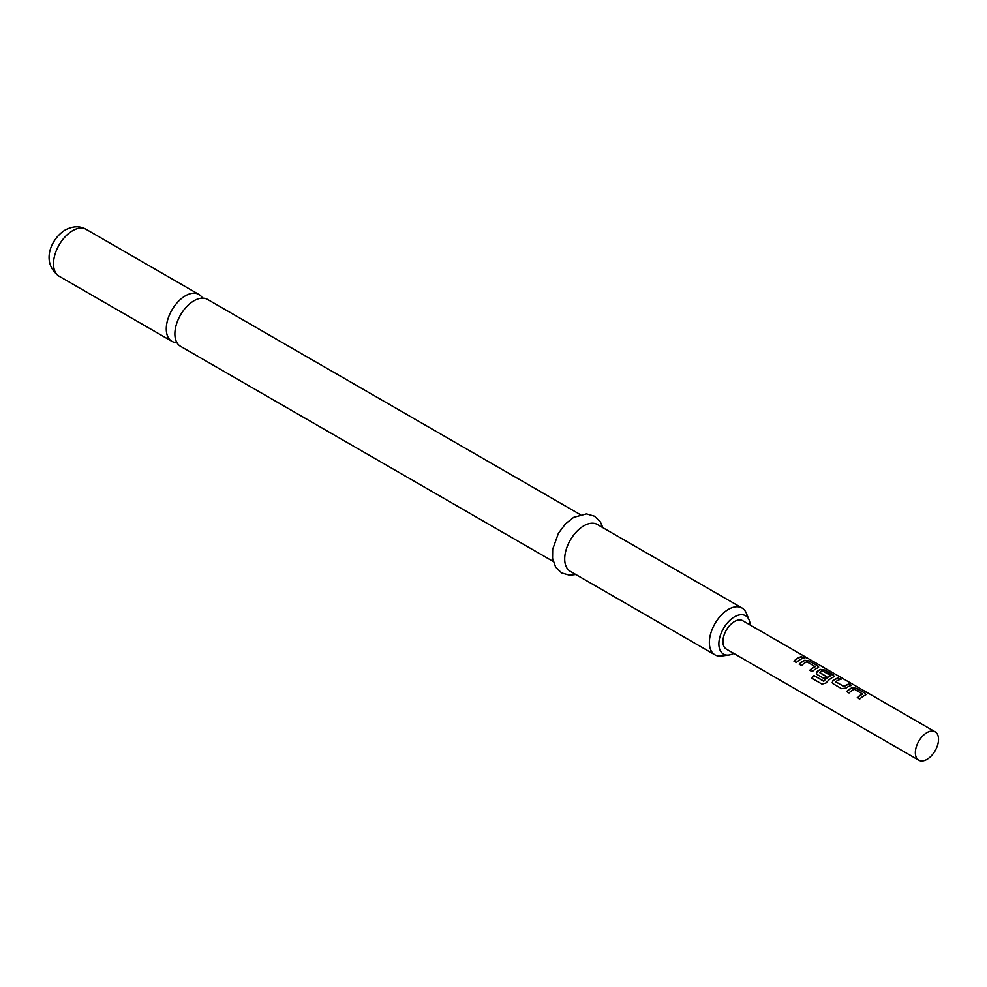 <?xml version="1.0" encoding="UTF-8"?>
<svg xmlns="http://www.w3.org/2000/svg" width="987" height="987" viewBox="0 0 987 987"><rect width="100%" height="100%" fill="white"/><g stroke="black" fill="none" stroke-linecap="round" stroke-linejoin="round"><path stroke-width="1.48" d="M806.86 658.181L806.539 657.984C803.825 656.577 803.011 656.417 804.072 657.527M804.183 657.231L806.687 657.7C803.961 656.281 803.122 656.121 804.183 657.231L803.504 656.528M807.428 658.23L806.687 657.7M553.176 561.455L180.473 346.277A27.044 15.619 -60 0 1 176.328 324.6A27.044 15.619 -60 0 1 193.995 300.764A27.044 15.619 -60 0 1 207.529 299.419L580.233 514.597M202.52 298.16A27.044 15.619 120 0 0 198.93 294.459A27.044 15.619 120 0 0 185.408 295.804A27.044 15.619 120 0 0 167.728 319.64A27.044 15.619 120 0 0 171.874 341.305A27.044 15.619 120 0 0 176.883 342.575M750.145 625.005A22.133 12.782 120 0 0 749.133 620.021A22.133 12.782 120 0 0 734.513 616.838A22.133 12.782 120 0 0 719.128 640.514A22.133 12.782 120 0 0 728.937 655.023A22.133 12.782 120 0 0 733.748 653.406M728.937 655.023L721.67 656.01A27.044 15.619 -60 0 1 714.97 654.862A27.044 15.619 -60 0 1 710.825 633.185A27.044 15.619 -60 0 1 728.492 609.349A27.044 15.619 -60 0 1 742.014 608.004A27.044 15.619 -60 0 1 746.357 613.235L749.133 620.021M742.014 608.004L597.345 524.479A27.044 15.619 120 0 0 583.823 525.824A27.044 15.619 120 0 0 566.156 549.66A27.044 15.619 120 0 0 570.301 571.337L714.97 654.862M926.941 759.398A16.397 9.463 -60 0 1 918.749 760.2A16.397 9.463 -60 0 1 916.232 747.073A16.397 9.463 -60 0 1 926.941 732.625A16.397 9.463 -60 0 1 935.133 731.811A16.397 9.463 -60 0 1 937.65 744.951A16.397 9.463 -60 0 1 926.941 759.398M865.278 695.218L865.204 693.269L856.679 688.346L852.213 687.68A16.397 9.463 -60 0 0 850.523 688.507A16.397 9.463 -60 0 0 846.612 691.554L849.042 692.96A16.397 9.463 -60 0 1 852.965 689.913A16.397 9.463 -60 0 1 854.323 689.222L862.515 693.947A16.397 9.463 -60 0 0 861.157 694.638A16.397 9.463 -60 0 0 857.247 697.686L859.677 699.092A16.397 9.463 -60 0 1 863.588 696.045A16.397 9.463 -60 0 1 865.278 695.218L866.167 694.466M838.592 677.896A16.397 9.463 -60 0 0 834.706 679.364A16.397 9.463 -60 0 0 832.991 680.512L832.177 682.708L833.065 683.732L841.578 688.642L846.056 688.05A16.397 9.463 -60 0 1 847.771 686.915A16.397 9.463 -60 0 1 851.658 685.447L849.141 684.336A16.063 9.278 -60 0 0 843.971 686.656L835.742 681.672A16.397 9.463 -60 0 1 837.136 680.771A16.397 9.463 -60 0 1 841.023 679.303L838.506 678.205A16.063 9.278 -60 0 0 833.028 680.746L832.226 682.831M823.775 680.956A16.397 9.463 -60 0 1 829.24 676.218A16.397 9.463 -60 0 1 830.61 675.527L830.573 675.811A16.063 9.278 -60 0 0 823.886 681.129L813.843 675.478A16.397 9.463 -60 0 0 811.845 678.229L822.072 684.139L826.193 682.868A16.397 9.463 -60 0 1 831.942 677.773A16.397 9.463 -60 0 1 833.633 676.946L834.521 676.194M834.459 676.342L824.959 670.37L820.53 669.692A16.063 9.278 -60 0 0 817.199 671.616L816.36 673.566L817.236 674.59L824.219 678.624A16.397 9.463 -60 0 1 826.575 676.588L819.654 672.394A16.397 9.463 -60 0 1 821.048 671.493A16.397 9.463 -60 0 1 822.405 670.79L830.61 675.527M817.162 671.37A16.397 9.463 -60 0 1 818.877 670.235A16.397 9.463 -60 0 1 820.567 669.408L825.033 670.074L833.559 674.997L833.633 676.946M817.804 667.817L817.729 665.867L809.217 660.945L804.738 660.266A16.397 9.463 -60 0 0 803.06 661.105A16.397 9.463 -60 0 0 799.149 664.14L801.58 665.546A16.397 9.463 -60 0 1 805.491 662.511A16.397 9.463 -60 0 1 806.848 661.808L815.052 666.546A16.397 9.463 -60 0 0 813.683 667.237A16.397 9.463 -60 0 0 809.772 670.284L812.215 671.691A16.397 9.463 -60 0 1 816.126 668.643A16.397 9.463 -60 0 1 817.804 667.817L818.692 667.064M801.752 656.639A16.397 9.463 -60 0 0 797.866 658.107A16.397 9.463 -60 0 0 793.955 661.142L796.386 662.548A16.397 9.463 -60 0 1 800.297 659.513A16.397 9.463 -60 0 1 804.183 658.033L801.666 656.935A16.063 9.278 -60 0 0 794.128 661.253M935.133 731.811L742.717 620.712A16.397 9.463 120 0 0 734.513 621.526A16.397 9.463 120 0 0 723.804 635.973A16.397 9.463 120 0 0 726.321 649.113L918.749 760.2M835.742 681.881L843.947 686.409A16.397 9.463 -60 0 1 845.328 685.509A16.397 9.463 -60 0 1 849.215 684.04M803.739 658.119L801.666 656.935M809.217 660.945L804.701 660.55A16.063 9.278 -60 0 0 799.322 664.251M817.729 665.867L809.143 661.241M818.642 667.212L817.655 666.163M809.957 670.383A16.063 9.278 -60 0 1 815.028 666.83L815.052 666.546M817.199 671.616L816.397 673.689M826.403 676.724L819.654 672.603M823.577 681.203L813.843 675.478M812.005 678.328A16.063 9.278 -60 0 1 813.954 675.651M851.213 685.533L849.141 684.336M840.579 679.389L838.506 678.205M856.679 688.346L852.176 687.964A16.063 9.278 -60 0 0 846.797 691.653M865.204 693.269L856.605 688.642M866.105 694.614L865.13 693.565M857.419 697.797A16.063 9.278 -60 0 1 862.49 694.231L862.515 693.947M59.097 276.2C40.479 262.678 50.892 238.657 65.253 229.959C73.05 225.961 80.009 225.764 86.153 229.342A27.044 15.619 120 0 0 72.631 230.687A27.044 15.619 120 0 0 54.951 254.523A27.044 15.619 120 0 0 59.097 276.2L171.874 341.305M575.828 574.52L569.709 575.236L561.64 572.966L555.644 567.13L552.547 558.309L552.671 549.303L558.408 533.313L565.526 523.813L573.669 517.361L586.463 513.894L594.482 516.213L600.318 521.839L602.872 527.675M86.153 229.342L198.93 294.459"/></g></svg>
